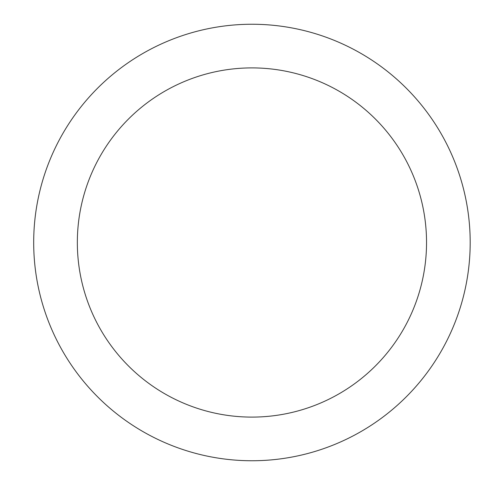 <?xml version="1.0" encoding="UTF-8"?>
<svg xmlns="http://www.w3.org/2000/svg" width="485" height="485" viewBox="0 0 485 485"><rect width="100%" height="100%" fill="white"/><g stroke="black" fill="none" stroke-linecap="round" stroke-linejoin="round"><path stroke-width="0.73" d="M251.939 24.25A218.25 218.25 0 0 1 470.189 242.5A218.25 218.25 0 0 1 251.939 460.75A218.25 218.25 0 0 1 33.689 242.5A218.25 218.25 0 0 1 251.939 24.25M251.939 417.1A174.6 174.6 0 0 1 77.339 242.5A174.6 174.6 0 0 1 251.939 67.9A174.6 174.6 0 0 1 426.539 242.5A174.6 174.6 0 0 1 251.939 417.1"/></g></svg>
